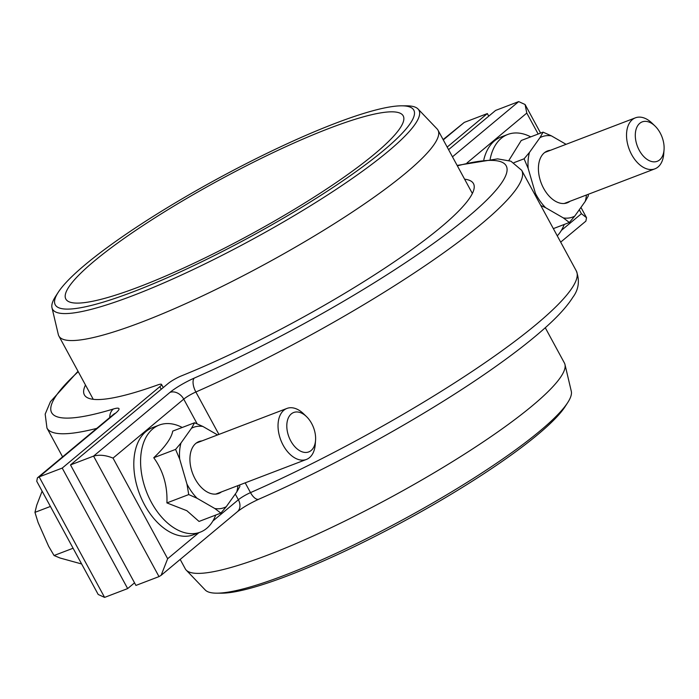 <?xml version="1.0" encoding="UTF-8"?>
<svg xmlns="http://www.w3.org/2000/svg" width="699" height="699" viewBox="0 0 699 699"><rect width="100%" height="100%" fill="white"/><g stroke="black" fill="none" stroke-linecap="round" stroke-linejoin="round"><path stroke-width="1.05" d="M201.994 440.886A27.75 17.3 69.1 0 0 198.962 441.576A27.75 17.3 69.1 0 0 190.381 465.01A27.75 17.3 69.1 0 0 206.887 491.816A27.75 17.3 69.1 0 0 218.77 493.415A27.75 17.3 69.1 0 0 221.487 491.895M215.711 515.076A57.335 35.754 -110.9 0 1 200.22 532.175A57.335 35.754 -110.9 0 1 175.667 528.89A57.335 35.754 -110.9 0 1 141.548 473.494A57.335 35.754 -110.9 0 1 159.285 425.053A57.335 35.754 -110.9 0 1 182.238 427.473M200.22 532.175L193.44 534.77A57.335 35.754 -110.9 0 1 168.887 531.476A57.335 35.754 -110.9 0 1 134.767 476.08A57.335 35.754 -110.9 0 1 152.504 427.648L159.285 425.053M217.581 434.935L202.893 426.469L194.575 422.755L172.74 431.1C171.491 438.037 165.165 446.914 153.763 457.74C163.208 470.846 167.594 485.901 166.912 502.913L186.851 510.698L199.04 521.445L220.867 513.101L226.258 506.705L236.751 491.974A42.989 26.807 69.1 0 0 237.948 485.604M202.893 426.469A42.989 26.807 69.1 0 0 191.474 428.277L180.98 443.009A42.989 26.807 69.1 0 0 179.669 459.06L186.948 484.04A42.989 26.807 69.1 0 0 197.066 498.273L214.829 508.523A42.989 26.807 69.1 0 0 226.258 506.705M194.575 422.755L191.474 428.277M180.98 443.009L175.589 449.405L179.669 459.06M186.948 484.04L188.739 494.569L197.066 498.273M214.829 508.523L220.867 513.101M236.751 491.974L239.853 486.46L239.635 484.966M175.589 449.405L153.763 457.74M188.739 494.569L166.912 502.913M306.468 416.578L303.48 413.703A27.305 17.021 69.1 0 0 286.931 408.434A27.305 17.021 69.1 0 0 281.636 442.109A27.305 17.021 69.1 0 0 306.424 459.444A27.305 17.021 69.1 0 0 315.24 444.477L315.555 440.353A21.092 13.159 69.1 0 0 312.829 425.892A21.092 13.159 69.1 0 0 306.468 416.578A21.092 13.159 69.1 0 0 289.788 415.477A21.092 13.159 69.1 0 0 289.587 438.518A21.092 13.159 69.1 0 0 305.017 452.445A21.092 13.159 69.1 0 0 315.555 440.353M81.643 563.971L60.097 558.029L54.059 555.513L48.642 546.303L38.078 522.441L34.95 512.358L36.715 505.228L42.115 491.179M34.95 512.358L50.407 506.452M54.059 555.513L73.098 548.234M550.489 150.285A27.75 17.3 69.1 0 0 547.457 150.967A27.75 17.3 69.1 0 0 538.877 174.409A27.75 17.3 69.1 0 0 555.39 201.216A27.75 17.3 69.1 0 0 567.265 202.806A27.75 17.3 69.1 0 0 569.982 201.295M490.174 159.092A57.335 35.754 -110.9 0 1 507.789 134.453A57.335 35.754 -110.9 0 1 530.733 136.864M483.813 159.765A57.335 35.754 -110.9 0 1 501.008 137.039L507.789 134.453M566.076 144.326L551.397 135.859L543.071 132.155L521.244 140.49L508.846 160.482M551.397 135.859A42.989 26.807 69.1 0 0 539.969 137.668L529.475 152.399A42.989 26.807 69.1 0 0 528.173 168.459L535.443 193.431A42.989 26.807 69.1 0 0 545.561 207.673L563.333 217.913A42.989 26.807 69.1 0 0 574.753 216.105L585.246 201.373A42.989 26.807 69.1 0 0 586.452 195.004M535.443 193.431L536.089 196.83M540.79 205.489L545.561 207.673M563.333 217.913L569.37 222.492L574.753 216.105M585.246 201.373L588.348 195.851L588.13 194.357M543.071 132.155L539.969 137.668M529.475 152.399L524.093 158.795L528.173 168.459M524.093 158.795L514.001 162.649M569.37 222.492L553.346 228.617M564.207 224.466A57.335 35.754 -110.9 0 1 557.269 235.843M335.511 123.251A203.994 33.316 -28.5 0 0 58.218 292.322A203.994 33.316 -28.5 0 0 133.535 291.675A203.994 33.316 -28.5 0 0 347.298 177.764A203.994 33.316 -28.5 0 0 401.715 105.82A203.994 33.316 -28.5 0 0 335.511 123.251M401.715 105.82L406.6 105.829A208.477 34.05 151.5 0 1 418.046 109A208.477 34.05 151.5 0 1 332.497 191.788A208.477 34.05 151.5 0 1 132.539 295.764A208.477 34.05 151.5 0 1 51.988 307.752A208.477 34.05 151.5 0 1 55.562 296.42L58.218 292.322M51.988 307.752L58.314 334.533A215.703 35.23 -28.5 0 0 58.873 336.009A215.703 35.23 -28.5 0 0 141.652 322.125A215.703 35.23 -28.5 0 0 344.93 216.908A215.703 35.23 -28.5 0 0 437.993 130.163A215.703 35.23 -28.5 0 0 437.058 128.887L418.046 109M139.503 286.704A191.945 31.35 -28.5 0 0 320.387 193.064A191.945 31.35 -28.5 0 0 403.209 115.877A191.945 31.35 -28.5 0 0 329.544 128.232A191.945 31.35 -28.5 0 0 148.651 221.863A191.945 31.35 -28.5 0 0 65.837 299.05A191.945 31.35 -28.5 0 0 139.503 286.704M538.16 134.025L526.793 113.081L525.08 104.518L518.693 101.6L495.635 110.416L448.575 149.656M464.608 179.18A221.373 36.156 151.5 0 1 473.476 183.619A221.373 36.156 151.5 0 1 384.092 268.634A221.373 36.156 151.5 0 1 181.539 375.835A11.464 1.87 -28.5 0 0 168.118 383.524L70.512 464.914L135.938 585.421L159.005 576.605L93.57 456.106C99.328 454.507 105.811 455.171 113.02 458.107L167.655 558.728L161.128 575.321L159.005 576.605M70.512 464.914L93.57 456.106L169.971 392.392A11.464 8.764 50.2 0 1 183.741 399.138L113.02 458.107M560.685 242.134L585.884 221.129L586.54 217.712L581.419 213.702L579.279 209.752M567.719 402.58L565.072 406.678A203.994 33.316 151.5 0 1 287.77 575.749A203.994 33.316 151.5 0 1 221.574 593.18L216.69 593.171A208.477 34.05 -28.5 0 0 284.344 575.356A208.477 34.05 -28.5 0 0 567.719 402.58A208.477 34.05 -28.5 0 0 571.293 391.248L564.967 364.467A215.703 35.23 151.5 0 1 467.683 452.096A215.703 35.23 151.5 0 1 268.067 554.954A215.703 35.23 151.5 0 1 186.222 570.113A215.703 35.23 151.5 0 1 185.287 568.837L180.185 559.427M186.222 570.113L205.235 590A208.477 34.05 -28.5 0 0 216.69 593.171M545.272 327.735L564.408 362.991A215.703 35.23 151.5 0 1 564.967 364.467M654.963 125.969L651.984 123.103A27.305 17.021 69.1 0 0 635.426 117.825A27.305 17.021 69.1 0 0 630.131 151.5A27.305 17.021 69.1 0 0 654.919 168.835A27.305 17.021 69.1 0 0 663.735 153.867L664.05 149.743A21.092 13.159 69.1 0 0 661.324 135.283A21.092 13.159 69.1 0 0 654.963 125.969A21.092 13.159 69.1 0 0 638.283 124.868A21.092 13.159 69.1 0 0 638.082 147.917A21.092 13.159 69.1 0 0 653.513 161.836A21.092 13.159 69.1 0 0 664.05 149.743M134.54 582.844L127.655 588.584L104.588 597.4L98.201 594.482L36.75 481.288L37.396 477.871L39.161 476.893L62.22 468.085L159.826 386.687A11.464 1.87 -28.5 0 0 161.53 384.415A11.464 1.87 -28.5 0 0 157.738 384.931A221.373 36.156 151.5 0 1 84.378 394.874A221.373 36.156 151.5 0 1 85.488 385.027M62.22 468.085L127.655 588.584M447.177 147.078L487.343 113.579L488.741 116.156M487.343 113.579L464.285 122.395L443.105 139.573M167.655 558.728L198.883 532.69M212.872 521.026L238.376 499.759L235.275 494.053M197.17 423.865L183.741 399.138A11.464 1.87 151.5 0 1 195.869 391.999L218.909 434.428M245.192 482.843L250.504 492.62A270.094 44.116 -28.5 0 0 576.317 270.932L521.69 170.311A270.094 44.116 151.5 0 1 195.869 391.999A11.464 5.111 66.2 0 1 194.226 378.115A22.936 3.748 -28.5 0 0 169.971 392.392M526.793 113.081L467.011 162.928M561.367 230.417L581.419 213.702M194.226 378.115A258.621 42.237 -28.5 0 0 462.065 221.775A258.621 42.237 -28.5 0 0 457.364 165.846M452.471 156.821L518.693 101.6M237.345 511.764C242.64 507.561 249.814 503.367 258.883 499.173A11.464 5.111 66.2 0 1 250.504 492.62A11.464 1.87 -28.5 0 0 238.376 499.759A11.464 8.764 50.2 0 1 237.345 511.764L161.128 575.321M161.233 389.264L159.826 386.687M96.75 428.382A270.094 44.116 151.5 0 1 46.964 428.068L62.595 456.866M37.396 477.871L113.614 414.324A11.464 8.764 50.2 0 1 115.562 413.188L39.161 476.893L104.588 597.4M464.285 122.395L443.28 139.905M78.244 371.693A258.621 42.237 -28.5 0 0 113.483 408.967A11.464 8.86 73.1 0 0 109.769 417.521M115.562 413.188A22.936 3.748 -28.5 0 0 113.483 408.967M215.738 494.097L306.424 459.444M196.244 443.087L286.931 408.434M93.247 399.321L58.873 336.009M472.367 193.474L437.993 130.163M525.08 104.518L540.598 133.098M580.948 207.411L586.54 217.712M521.69 170.311L510.917 161.198L497.592 158.874L457.137 165.418M258.883 499.173C337.556 464.704 432.952 411.239 496.369 366.04C515.329 352.593 531.24 340.168 544.128 328.748C557.426 317.049 566.994 306.564 572.839 297.302C578.755 289.447 579.908 280.657 576.317 270.932M544.739 152.478L635.426 117.825M564.233 203.488L654.919 168.835M78.017 371.265L50.442 401.698L45.173 414.114L46.964 428.068M114.409 413.756L113.614 414.324M161.53 384.415L163.251 387.578"/></g></svg>
